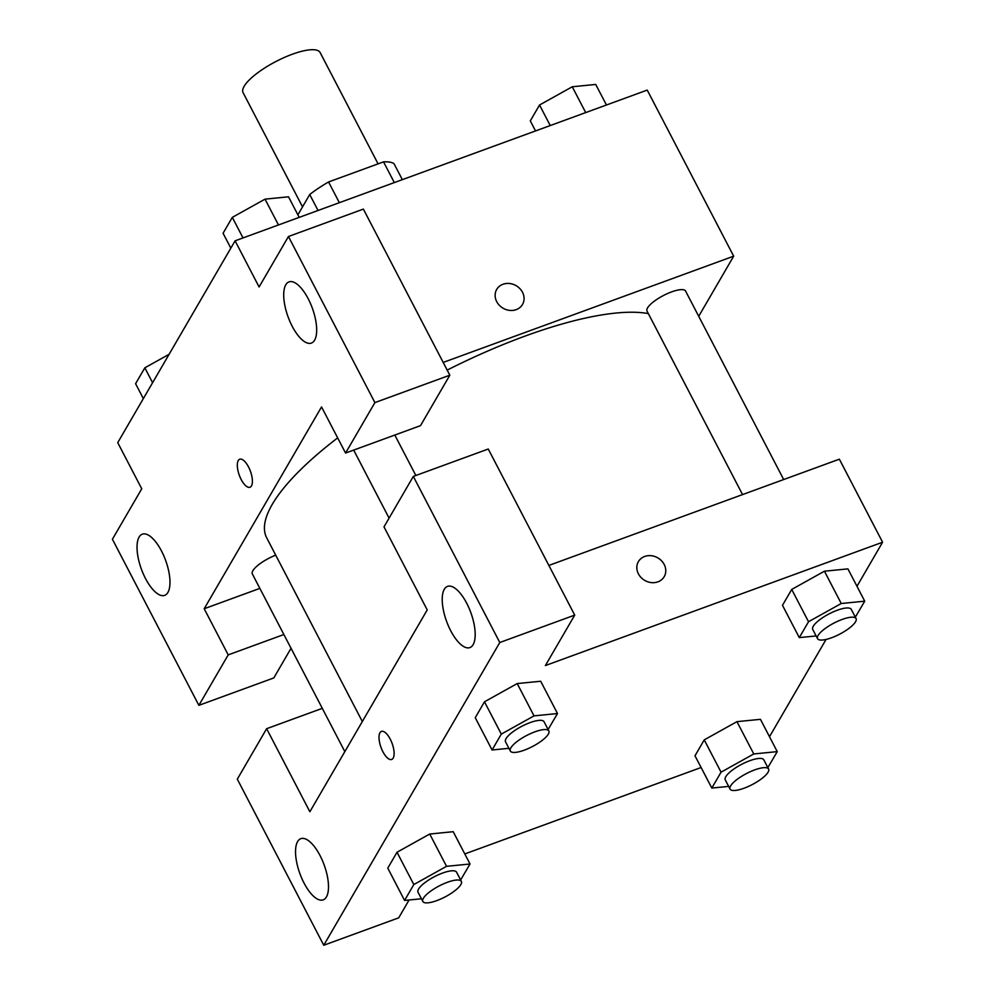 <?xml version="1.0" encoding="UTF-8"?>
<svg xmlns="http://www.w3.org/2000/svg" width="995" height="995" viewBox="0 0 995 995"><rect width="100%" height="100%" fill="white"/><g stroke="black" fill="none" stroke-linecap="round" stroke-linejoin="round"><path stroke-width="1.49" d="M378.075 163.852L320.129 52.536A43.432 12.462 152.5 0 0 292.269 54.252A43.432 12.462 152.5 0 0 243.078 92.647L302.53 206.873M297.903 214.845L309.719 194.51A58.332 16.728 152.5 0 1 328.574 181.961L383.535 161.862A58.332 16.728 152.5 0 1 394.02 163.677L402.341 179.647M318.039 210.492L309.719 194.51M394.318 182.583L383.535 161.862M339.357 202.694L328.574 181.961M291.037 648.292L273.812 677.931L198.876 705.343L112.41 539.253L141.75 488.794L117.733 442.651L235.081 240.827L647.223 90.085L733.676 256.175L698.714 316.31M161.501 551.006A32.574 12.885 -110.1 0 0 142.31 534.178A32.574 12.885 -110.1 0 0 141.402 569.19A32.574 12.885 -110.1 0 0 164.685 595.358A32.574 12.885 -110.1 0 0 161.501 551.006M283.873 634.524L228.216 654.884L198.876 705.343M259.857 588.381L204.199 608.741L228.216 654.884M496.729 301.659A14.937 13.022 -149.8 0 1 496.692 289.445A14.937 13.022 -149.8 0 1 516.156 285.689A14.937 13.022 -149.8 0 1 522.512 304.458A14.937 13.022 -149.8 0 1 509.639 310.39A14.937 13.022 -149.8 0 1 496.729 301.659M443.185 362.429L733.676 256.175M449.839 375.19L374.904 402.602L345.563 453.061L420.499 425.649L449.839 375.19L363.374 209.099L288.438 236.511L259.098 286.97L235.081 240.827M522.512 304.458A14.937 13.022 30.2 0 0 516.144 285.689A14.937 13.022 30.2 0 0 496.692 289.445M308.189 298.724A32.574 12.885 -110.1 0 0 288.998 281.896A32.574 12.885 -110.1 0 0 288.09 316.907A32.574 12.885 -110.1 0 0 311.385 343.088A32.574 12.885 -110.1 0 0 308.189 298.724M288.438 236.511L374.904 402.602M345.563 453.061L321.547 406.918L204.199 608.741M251.461 485.921A14.937 5.908 69.9 0 1 249.994 487.251A14.937 5.908 69.9 0 1 239.31 475.262A14.937 5.908 69.9 0 1 239.733 459.217A14.937 5.908 69.9 0 1 249.521 469.018A14.937 5.908 69.9 0 1 251.461 485.921M239.733 459.205A14.937 5.908 -110.1 0 0 239.322 475.262A14.937 5.908 -110.1 0 0 249.994 487.251M275.714 555.16A21.716 6.231 152.5 0 0 252.32 573.904L344.83 751.623M783.687 479.54L685.555 291.025A21.716 6.231 152.5 0 0 671.625 291.883A21.716 6.231 152.5 0 0 647.024 311.074L742.556 494.59M648.342 313.599A228.042 65.421 152.5 0 0 524.95 336.136A228.042 65.421 152.5 0 0 447.178 370.103M337.666 437.875A228.042 65.421 152.5 0 0 266.66 537.76L362.329 721.537M427.228 609.923L309.868 811.746L266.635 728.701L237.308 779.16L323.761 945.25L499.788 642.509L413.323 476.418L383.995 526.877L427.228 609.923M548.867 565.434L839.357 459.18L882.59 542.225L856.981 586.279M390.227 739.123A14.937 5.908 69.9 0 1 391.682 759.459A14.937 5.908 69.9 0 1 381.01 747.456A14.937 5.908 69.9 0 1 381.433 731.412A14.937 5.908 69.9 0 1 390.227 739.123M320.017 855.513A32.574 12.885 69.9 0 1 323.201 899.866A32.574 12.885 69.9 0 1 299.918 873.697A32.574 12.885 69.9 0 1 300.826 838.673A32.574 12.885 69.9 0 1 320.017 855.513M466.705 603.231A32.574 12.885 69.9 0 1 469.889 647.583A32.574 12.885 69.9 0 1 446.606 621.415A32.574 12.885 69.9 0 1 447.514 586.391A32.574 12.885 69.9 0 1 466.705 603.231M381.433 731.412A14.937 5.908 -110.1 0 0 381.023 747.456A14.937 5.908 -110.1 0 0 391.694 759.459M413.323 476.418L488.259 449.019L574.724 615.109L545.384 665.555L882.59 542.225M574.724 615.109L499.788 642.509M323.761 945.25L398.696 917.838L409.082 899.99M322.305 708.34L266.635 728.701M421.432 898.771L404.579 900.438L387.776 868.15L397.005 852.255L429.716 834.021M728.663 786.398L711.811 788.065L694.995 755.777L704.236 739.882L736.947 721.649M816.136 635.942L799.296 637.621L782.48 605.321L791.721 589.438L824.432 571.205L847.914 568.879L864.73 601.179L855.327 617.149M508.918 748.315L492.065 749.994L475.249 717.693L484.49 701.798L517.201 683.565L540.695 681.252L557.498 713.539L548.096 729.522M701.102 767.506L464.789 853.946M826.061 639.437L769.496 736.723M638.417 573.866A14.937 13.022 -149.8 0 1 638.392 561.64A14.937 13.022 -149.8 0 1 657.844 557.884A14.937 13.022 -149.8 0 1 664.212 576.652A14.937 13.022 -149.8 0 1 651.327 582.597A14.937 13.022 -149.8 0 1 638.417 573.866M664.212 576.652A14.937 13.022 30.2 0 0 657.844 557.896A14.937 13.022 30.2 0 0 638.392 561.653M799.296 637.621L808.525 621.726L841.248 603.505L864.73 601.179M856.073 618.591L851.272 609.363A21.716 6.231 152.5 0 0 837.342 610.221A21.716 6.231 152.5 0 0 812.741 629.425L817.554 638.653A21.716 6.231 152.5 0 0 839.693 634.151A21.716 6.231 152.5 0 0 856.073 618.591A21.716 6.231 152.5 0 0 842.143 619.45A21.716 6.231 152.5 0 0 817.554 638.653M782.48 605.321L791.721 589.438L824.432 571.205L841.248 603.505M808.525 621.726L791.721 589.438M711.811 788.065L721.052 772.182L753.775 753.961L777.244 751.623L767.854 767.605M768.6 769.048L763.799 759.819A21.716 6.231 152.5 0 0 749.869 760.678A21.716 6.231 152.5 0 0 725.268 779.881L730.069 789.097A21.716 6.231 152.5 0 0 752.208 784.595A21.716 6.231 152.5 0 0 768.6 769.048A21.716 6.231 152.5 0 0 754.67 769.906A21.716 6.231 152.5 0 0 730.069 789.097M694.995 755.777L704.236 739.882L736.959 721.661L760.441 719.323L777.244 751.623M721.052 772.182L704.236 739.882M753.775 753.961L736.959 721.661M492.065 749.994L501.306 734.099L534.016 715.878L557.498 713.539M548.854 730.964L544.054 721.736A21.716 6.231 152.5 0 0 530.124 722.594A21.716 6.231 152.5 0 0 505.522 741.797L510.323 751.026A21.716 6.231 152.5 0 0 532.462 746.524A21.716 6.231 152.5 0 0 548.854 730.964A21.716 6.231 152.5 0 0 534.924 731.822A21.716 6.231 152.5 0 0 510.323 751.026M475.249 717.693L484.49 701.798L517.213 683.577L534.016 715.878M501.306 734.099L484.49 701.798M404.579 900.438L413.82 884.555L446.544 866.322L470.026 863.996L460.623 879.978M461.369 881.421L456.568 872.192A21.716 6.231 152.5 0 0 442.638 873.038A21.716 6.231 152.5 0 0 418.037 892.241L422.838 901.47A21.716 6.231 152.5 0 0 444.989 896.968A21.716 6.231 152.5 0 0 461.369 881.421A21.716 6.231 152.5 0 0 447.439 882.266A21.716 6.231 152.5 0 0 422.838 901.47M387.776 868.15L397.005 852.255L429.728 834.034L453.21 831.696L470.026 863.996M413.82 884.555L397.005 852.255M446.544 866.322L429.728 834.034M535.534 130.942L530.298 120.892L539.539 104.997L572.262 86.776L595.731 84.438L606.44 104.997M550.235 125.557L539.539 104.997M585.694 112.584L572.262 86.776M230.828 248.153L223.067 233.253L232.308 217.37L265.031 199.149L288.513 196.811L299.209 217.37M243.016 237.929L232.308 217.37M278.463 224.957L265.031 199.149M143.342 398.609L135.594 383.709L144.835 367.814L169.113 354.295M152.583 382.714L144.835 367.814M415.86 475.498L394.804 435.051M389.082 518.121L353.673 450.088"/></g></svg>
